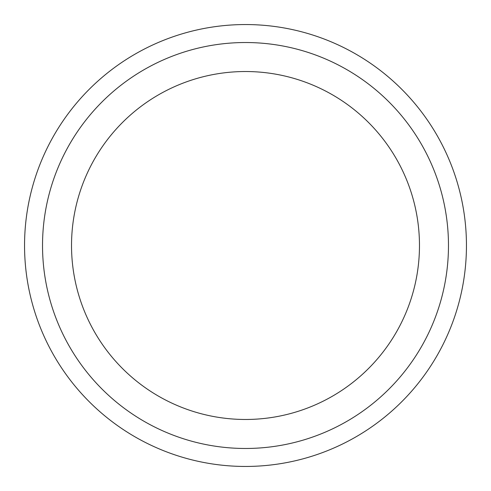 <?xml version="1.0" encoding="UTF-8"?>
<svg xmlns="http://www.w3.org/2000/svg" width="491" height="491" viewBox="0 0 491 491"><rect width="100%" height="100%" fill="white"/><g stroke="black" fill="none" stroke-linecap="round" stroke-linejoin="round"><path stroke-width="0.74" d="M245.5 71.526A173.974 173.974 0 0 0 71.526 245.5A173.974 173.974 0 0 0 245.5 419.474A173.974 173.974 0 0 0 419.474 245.5A173.974 173.974 0 0 0 245.5 71.526M245.5 448.473A202.973 202.973 0 0 0 448.473 245.5A202.973 202.973 0 0 0 245.5 42.527A202.973 202.973 0 0 0 42.527 245.5A202.973 202.973 0 0 0 245.5 448.473M245.5 466.45A220.95 220.95 0 0 0 466.45 245.5A220.95 220.95 0 0 0 245.5 24.55A220.95 220.95 0 0 0 24.55 245.5A220.95 220.95 0 0 0 245.5 466.45"/></g></svg>
